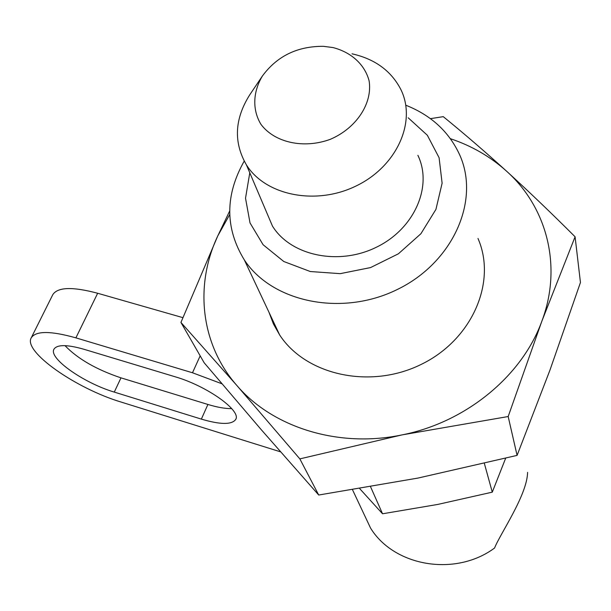 <?xml version="1.0" encoding="UTF-8"?>
<svg xmlns="http://www.w3.org/2000/svg" width="611" height="611" viewBox="0 0 611 611"><rect width="100%" height="100%" fill="white"/><g stroke="black" fill="none" stroke-linecap="round" stroke-linejoin="round"><path stroke-width="0.92" d="M182.842 317.636L97.661 293.257C72.61 286.567 57.648 287.048 52.775 294.693L31.26 337.791C22.806 351.501 76.077 388.642 121.375 402.137L280.533 451.835M221.938 383.784L192.488 372.763L75.894 337.86C50.721 330.78 35.843 330.757 31.26 337.791M333.003 47.566L323.448 46.329C297.465 46.146 277.104 56.052 262.371 76.047C252.855 92.017 252.213 109.789 260.897 124.27C274.476 142.623 303.812 149.16 330.459 139.255C356.557 128.035 372.756 103.206 369.097 80.782C364.767 64.499 351.378 52.317 333.003 47.566M250.212 94.14L249.578 95.087C234.509 119.176 233.455 142.455 246.424 164.901C265.403 195.467 315.864 205.8 356.213 185.92C396.783 166.421 416.748 121.81 400.946 89.702C391.361 70.991 375.047 59.023 352.012 53.814M265.258 209.161L272.468 226.101C290.668 255.627 338.349 265.984 376.254 247.295C414.365 228.98 432.962 186.386 417.886 155.331M430.434 118.656L443.265 116.655C463.428 133.038 484.523 151.215 506.55 171.172C528.622 191.304 551.466 213.178 575.088 236.785L580.45 282.496L549.953 370.129L517.082 455.386L508.176 416.534L401.969 434.91L299.848 458.884L236.885 385.518L180.94 322.44L204.173 362.781L261.294 429.732L318.713 495.025L418.054 478.054L517.082 455.386M575.088 236.785L541.827 321.249L508.176 416.534M318.713 495.025L299.848 458.884M229.713 214.56L217.776 235.907C194.489 285.184 200.431 344.062 236.885 385.518C272.529 427.31 338.295 448.275 401.969 434.91C465.727 422.453 522.015 376.155 541.827 321.249C562.609 266.404 546.952 207.251 506.55 171.172C490.45 156.676 471.745 145.853 450.429 138.712M229.675 211.009L217.776 235.907L180.94 322.44M268.977 312.274L273.445 323.99L279.678 335.004C305.836 375.093 370.045 389.597 420.956 364.523C472.127 339.915 497.11 282.007 477.993 238.489M244.201 161.121C224.909 195.375 224.963 228.338 244.377 260.003C272.124 302.201 341.58 316.918 397.074 289.606C452.827 262.776 480.284 200.897 459.816 155.156C449.222 131.93 431.213 115.28 405.788 105.214M249.784 172.806L245.523 198.201L250.021 222.931L263.104 244.736L283.787 261.508L310.304 271.528L340.197 273.659L370.564 267.572L398.38 253.809L420.895 233.746L435.926 209.397L442.12 183.216L439.095 157.722L427.349 135.268L408.194 117.793M361.582 509.016L370.549 528.064C393.973 566.366 455.325 577.112 494.566 548.029C499.966 534.113 527.209 495.109 527.583 472.372M505.641 458.265L492.283 492.153L484.37 463.466M359.726 488.655L382.539 513.782L370.587 486.83M382.539 513.782L437.667 504.449L492.283 492.153M114.272 392.094L201.355 419.115C220.151 424.668 231.561 424.844 235.594 419.62C242.009 411.043 207.175 385.999 175.052 376.75L83.974 349.278C67.126 344.482 57.136 344.444 53.989 349.148C48.216 358.122 83.822 383.089 114.272 392.094L120.986 377.858L207.908 404.459C217.34 407.323 225.283 408.713 231.714 408.614M64.995 345.643C77.765 358.871 96.431 369.609 120.986 377.858M75.894 337.86L97.661 293.257M192.488 372.763L200.179 355.846M207.908 404.459L201.355 419.115M262.371 76.047L249.578 95.087M246.424 164.901L272.468 226.101M244.377 260.003L279.678 335.004M352.547 489.831L370.549 528.064M235.594 419.62L235.869 419.001"/></g></svg>

